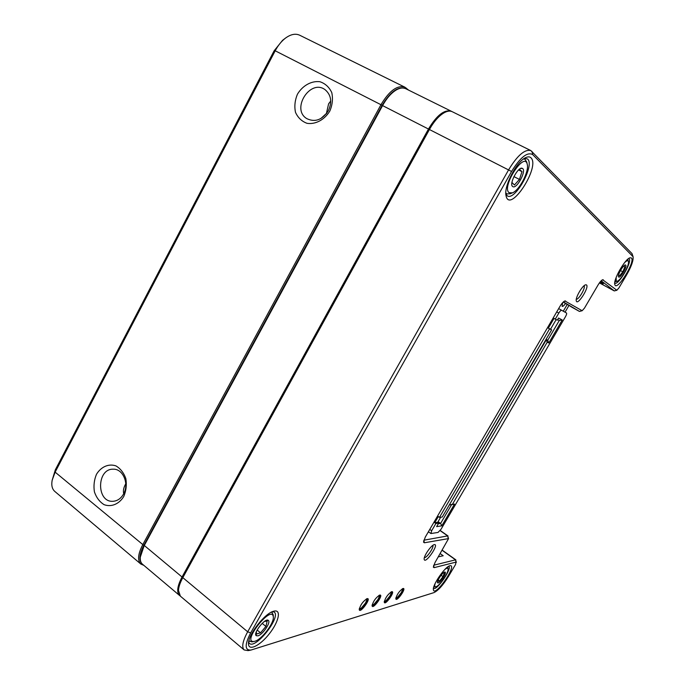 <?xml version="1.0" encoding="UTF-8"?>
<svg xmlns="http://www.w3.org/2000/svg" width="685" height="685" viewBox="0 0 685 685"><rect width="100%" height="100%" fill="white"/><g stroke="black" fill="none" stroke-linecap="round" stroke-linejoin="round"><path stroke-width="1.03" d="M123.6 493.919C129.439 483.867 122.975 468.643 113.248 469.199C96.491 468.523 96.294 502.756 113.136 501.283C117.537 500.923 121.022 498.466 123.6 493.919M123.72 493.688C123.035 490.974 123.557 487.96 125.286 484.655L125.792 483.764M328.372 110.722C332.251 102.082 331.223 95.129 325.298 89.863C310.468 78.193 290.731 109.12 306.794 118.625C315.066 122.572 322.258 119.935 328.372 110.722M320.803 118.573L326.428 113.427L328.603 103.82L330.727 101.012M52.163 480.245L55.339 469.799L274.146 50.776L282.537 40.355L285.328 38.223C281.389 41.297 278.016 45.493 275.199 50.793L55.125 472.136L52.163 480.245C51.238 485.34 52.12 489.064 54.809 491.436L140.862 564.063C137.334 560.518 137.925 554.139 142.617 544.935L381.006 104.625C389.354 90.711 397.317 84.897 404.903 87.201L408.611 90.129M123.771 496.479C119.07 504.143 111.278 507.345 104.077 504.657C99.608 501.857 96.388 497.601 94.419 491.89C93.451 485.776 94.145 479.902 96.482 474.294C101.072 466.725 108.735 463.394 115.979 465.911C120.5 468.626 123.788 472.856 125.843 478.61C126.862 484.817 126.168 490.777 123.771 496.479M329.793 111.107C324.493 119.806 315.494 124.61 307.043 123.326C301.785 121.391 297.932 117.726 295.5 112.34C294.233 106.346 294.892 100.267 297.487 94.128C302.633 85.548 311.469 80.633 319.964 81.729C325.298 83.561 329.237 87.183 331.771 92.595C333.107 98.683 332.448 104.856 329.793 111.107M405.469 88.579C398.131 86.087 390.356 91.67 382.144 105.319L143.799 545.388C139.175 554.473 138.67 560.681 142.283 564.029M143.884 565.382L140.862 564.063M404.903 87.201L299.705 35.226C295.458 33.282 290.671 34.276 285.328 38.223M326.813 113.188L326.428 113.701M180.018 595.822L179.616 595.522C176.473 592.302 177.261 586.18 181.97 577.138L428.527 128.926C436.833 115.166 444.428 109.275 451.312 111.244L451.766 111.501M451.312 111.244L405.691 88.682C403.114 87.457 400.014 87.851 396.401 89.881C391.289 92.954 386.691 98.178 382.598 105.55L144.167 545.697L140.297 557.128C140.057 560.381 140.776 562.727 142.454 564.183L179.616 595.522M178.502 590.128L178.511 589.776C178.708 586.292 180.095 582.164 182.69 577.404L429.212 129.337C433.793 121.245 438.742 115.731 444.043 112.794L444.368 112.631C438.965 115.482 433.913 121.048 429.212 129.337L182.69 577.404C180.078 582.199 178.691 586.351 178.511 589.845M140.322 556.871L144.133 545.346L382.384 105.507C386.383 98.297 390.887 93.186 395.896 90.172L396.187 90.009M438.383 556.819L443.186 555.758L440.241 553.651M586.454 284.892C589.708 286.895 577.327 306.323 576.273 300.878C575.22 297.829 582.293 285.568 585.529 284.832L586.454 284.892M434.324 544.626C439.77 543.633 425.025 564.954 424.178 559.285C423.458 556.271 431.285 544.952 434.29 544.635L434.324 544.626M449.831 565.759L449.951 565.733C458.034 564.115 434.632 598.039 433.382 589.708C432.244 585.23 445.19 566.401 449.831 565.759M631.416 257.971C635.723 261.61 616.397 292.418 614.805 284.463C613.066 279.917 625.011 258.904 629.995 257.791L631.416 257.971M530.986 157.815C540.602 166.875 509.657 214.157 506.078 195.833C503.441 186.628 516.798 160.864 526.071 157.473C528.178 156.565 529.822 156.677 530.986 157.815M273.897 611.174L274.3 611.08C281.561 609.496 278.667 622.031 269.316 633.805C260.094 645.69 248.467 651.495 248.484 643.763C247.764 635.029 265.232 612.732 273.897 611.174M425.291 537.091L559.893 306.486C561.76 303.412 563.413 301.563 564.877 300.938L582.156 310.725L584.476 308.113L598.142 284.849C599.88 281.989 601.379 280.293 602.646 279.737L616.86 290.26L618.966 287.846L626.724 274.711C631.399 266.499 633.514 260.505 633.094 256.747L532.767 154.673C527.484 151.582 520.42 157.182 511.558 171.464L250.676 632.88C244.613 644.654 244.699 650.382 250.916 650.074L433.99 592.602C438.212 590.564 443.015 585.221 448.41 576.564L455.525 564.517L456.022 562.111L434.11 567.651L433.322 567.129L435.018 562.548L448.555 538.598L424.383 542.777L423.501 542.1L425.291 537.091M367.066 598.656L367.194 598.621C371.835 597.799 359.796 614.351 359.231 609.556C360.37 604.958 362.981 601.327 367.066 598.656M379.67 595.094L379.79 595.068C384.157 594.272 372.631 610.266 372.083 605.745C373.188 601.276 375.722 597.722 379.67 595.094M391.623 591.72L391.734 591.686C395.853 590.932 384.79 606.396 384.259 602.132C385.338 597.782 387.796 594.315 391.623 591.72M402.96 588.509L403.063 588.483C406.958 587.756 396.332 602.731 395.81 598.699C396.872 594.46 399.261 591.069 402.96 588.509M576.308 299.191C578.722 299.927 585.958 287.4 584.057 285.748M424.383 557.59C426.601 558.292 434.204 547.281 432.8 545.397M250.916 650.074L248.013 650.613L244.151 649.937C241.497 647.111 242.67 641.066 247.679 631.793L508.681 169.709C517.38 155.444 524.761 149.065 530.824 150.572L632.049 253.621L633.094 256.747M530.824 150.572L452.246 111.706C450.165 110.705 447.622 110.97 444.616 112.503C439.205 115.5 434.153 121.134 429.469 129.405L182.749 577.78C180.104 582.644 178.682 586.865 178.485 590.427L180.378 596.164L244.151 649.937M600.231 281.826L603.408 283.53L600.608 281.381M614.719 283.068L614.83 283.145C618.349 285.782 632.589 261.336 629.053 258.69L628.719 258.485M505.864 194.18L507.371 195.901C515.18 201.09 535.011 165.128 527.621 159.014L524.573 158.269M433.451 588.304L433.494 588.338C436.559 591.275 452.46 568.225 448.735 566.289L448.692 566.255M248.612 642.076L249.443 643.438C255.625 649.526 281.381 616.731 274.197 612.09L272.733 611.551M443.186 555.758L438.349 556.862M433.699 565.228L455.534 559.842L456.356 562.325M565.031 312.18L568.935 305.501M600.137 281.937L602.946 284.095L599.786 282.391M616.86 290.26L614.282 290.919L601.19 280.764M563.19 302.111L579.433 311.418L563.387 301.922M428.99 532.168L428.082 532.313M423.818 540.217L447.656 535.91L448.555 538.598M395.836 598.108L395.904 598.176C397.317 599.563 404.338 589.682 402.609 588.74L402.532 588.689M384.371 601.627C385.852 603.083 393.096 592.953 391.298 591.951L391.186 591.891C391.7 591.78 391.281 593.141 389.919 595.984L386.066 600.694L384.285 601.516M372.212 605.257C373.77 606.79 381.262 596.404 379.37 595.333L379.242 595.265C379.79 595.171 379.379 596.567 378 599.452C375.474 603.322 373.539 605.112 372.16 604.846M359.265 608.939L359.394 609.085C361.029 610.703 368.787 600.051 366.8 598.904L366.638 598.818M582.156 310.725L579.442 311.427L570.819 306.615M437.501 582.01L438.229 582.926L437.689 582.884C435.865 581.959 443.674 570.656 445.13 572.129C446.731 572.883 440.626 582.447 438.229 582.926C440.618 582.447 446.731 572.883 445.13 572.129L444.257 572.223M435.163 583.466C434.401 585.829 434.615 586.925 435.806 586.754L435.994 586.711C439.59 585.958 448.88 572.326 448.05 569.029C447.81 567.831 446.731 567.985 444.822 569.492M434.324 587.036L433.725 587.122M447.69 566.915L448.05 569.029M437.612 581.454L439.599 580.983L442.981 576.65L444.385 572.865L443.392 572.823M439.599 580.983L438.177 579.947M442.981 576.65L441.089 575.28M618.658 276.98C616.817 275.892 623.838 263.725 625.568 265.035C627.674 265.797 620.516 278.35 618.735 277.04L618.735 277.04C620.516 278.35 627.674 265.797 625.568 265.035L624.574 265.275M616.158 277.451L616.209 281.133L617.194 281.227C620.884 280.413 629.686 265.001 628.419 261.507C627.982 260.163 626.689 260.565 624.54 262.706M627.751 259.247L628.419 261.507M617.194 281.227L614.865 281.877M618.589 274.976L619.625 275.738L622.811 271.808L624.866 266.859L623.752 265.96M624.866 266.859L623.555 266.165M622.811 271.808L620.447 270.558M512.594 186.474C508.741 183.931 518.519 165.839 522.381 168.399C526.893 170.197 516.91 189.283 512.86 186.645L512.86 186.645C516.91 189.283 526.893 170.197 522.381 168.399L520.609 168.501M509.066 192.69L512.414 192.853C519.281 190.464 529.257 171.447 527.27 164.4C524.633 150.631 501.249 186.962 509.066 192.69M512.414 192.853L510.162 193.778L506.866 193.906L505.838 192.99M523.563 158.954L524.924 159.245L526.739 162.02L527.27 164.4M511.943 182.484L514.444 184.984L519.444 179.427L521.996 171.661L519.53 169.383L518.194 170.291M521.996 171.661L518.648 169.966M519.444 179.427L513.904 176.593M255.993 632.794L256.25 635.697L257.911 635.843L256.25 635.697C252.748 633.419 265.446 617.365 268.323 620.404C271.183 622.143 262.689 634.747 257.911 635.843C262.689 634.747 271.183 622.134 268.323 620.404L265.515 620.756M254.82 641.288C261.576 639.619 273.931 623.487 273.332 617.202C272.51 603.125 240.555 643.463 254.221 641.434L254.82 641.288M254.221 641.434L251.909 641.871L248.86 640.843M271.628 612.047L273.246 614.83L273.332 617.202M256.37 631.69L256.361 634.053L260.548 632.837L265.908 626.433L267.159 621.175L264.504 621.389M260.548 632.837L257.14 630.02M265.908 626.433L262.158 623.35M546.013 339.486L547.717 340.274L559.303 320.469L557.633 319.604M449.497 504.614L546.382 339.7L547.187 342.277L452.425 504.297L454.515 504.091L441.782 525.84L436.636 526.628L438.683 523.117L437.741 522.278L440.703 517.209M438.306 523.768L440.609 523.426L438.623 522.038L437.818 522.15M435.883 523.52L431.67 530.738L430.916 533.538L438.04 532.433L441.063 529.222L565.485 316.675C566.563 314.706 566.889 313.482 566.469 312.985L561.657 310.296C560.981 310.185 560.03 311.101 558.814 313.054L555.287 319.107L554.019 318.388L548.308 328.166L551.63 329.862L442.253 517.004L439.479 517.363L438.323 516.558L434.727 522.706L435.883 523.52L438.683 523.117M558.66 308.601L561.657 310.296M547.187 342.277L548.805 342.954L562.248 319.981L558.549 318.037L557.316 320.152L555.287 319.107M549.567 328.894L439.479 517.363M546.099 339.332L547.717 340.274L548.805 342.954M441.782 525.84L440.609 523.426L451.578 504.682L449.839 504.854L452.425 504.297M556.177 319.561L550.534 329.22L551.63 329.862M454.515 504.091L451.578 504.682M562.248 319.981L559.303 320.469M548.308 328.166L550.534 329.22M434.727 522.706L437.741 522.278M438.451 521.919L437.903 521.996M563.284 311.195L567.214 304.483M565.527 303.489C564.02 305.638 562.89 306.606 562.128 306.392L562.633 302.684M382.144 105.319L275.199 50.793L274.146 50.776M55.339 469.799L55.125 472.136L143.799 545.388M406.616 89.136L406.402 88.202M144.133 545.346L247.679 631.793L250.676 632.88M511.558 171.464L382.384 105.507M390.929 592.037C391.443 592.542 391.092 593.869 389.893 596.01C387.513 599.683 385.664 601.43 384.336 601.242M366.372 598.964C366.997 599.461 366.672 600.848 365.405 603.134C362.785 607.158 360.755 608.991 359.317 608.64M378.976 595.402C379.541 595.907 379.207 597.269 377.974 599.478L373.933 604.358L372.109 605.138M402.283 588.835C402.737 589.348 402.378 590.641 401.213 592.713C398.935 596.233 397.172 597.937 395.896 597.825M456.022 562.111L455.534 559.842L442.185 550.338M614.325 290.945L599.409 282.896L614.282 290.919L616.594 290.234M448.187 538.324L447.656 535.91L440.121 530.61M423.827 540.2L424.383 542.777M433.631 565.416L434.11 567.651M565.613 300.963L563.952 301.46M581.856 310.716L579.433 311.418M531.945 151.385L532.767 154.673M632.049 253.621L632.649 255.882M603.297 279.788L601.781 280.242M558.814 313.054L556.742 311.889M429.786 529.402L431.67 530.738M140.348 556.537L140.297 557.128M395.896 90.172L396.401 89.881M359.283 608.974L361.278 608.117L365.439 603.108C366.8 600.265 367.211 598.844 366.672 598.836M395.844 598.065L397.531 597.251L401.239 592.696C402.583 589.888 403.003 588.561 402.489 588.715M442.27 550.192L455.876 559.885M440.224 530.481L448.024 535.97M444.043 112.794L444.616 112.503M178.511 589.776L178.485 590.427M435.806 586.754L434.119 587.088M524.924 159.245L523.879 158.732M506.866 193.906L505.838 193.375M272.287 612.407L271.765 611.979M249.349 641.434L248.826 640.997M428.408 531.757L430.916 533.538"/></g></svg>
